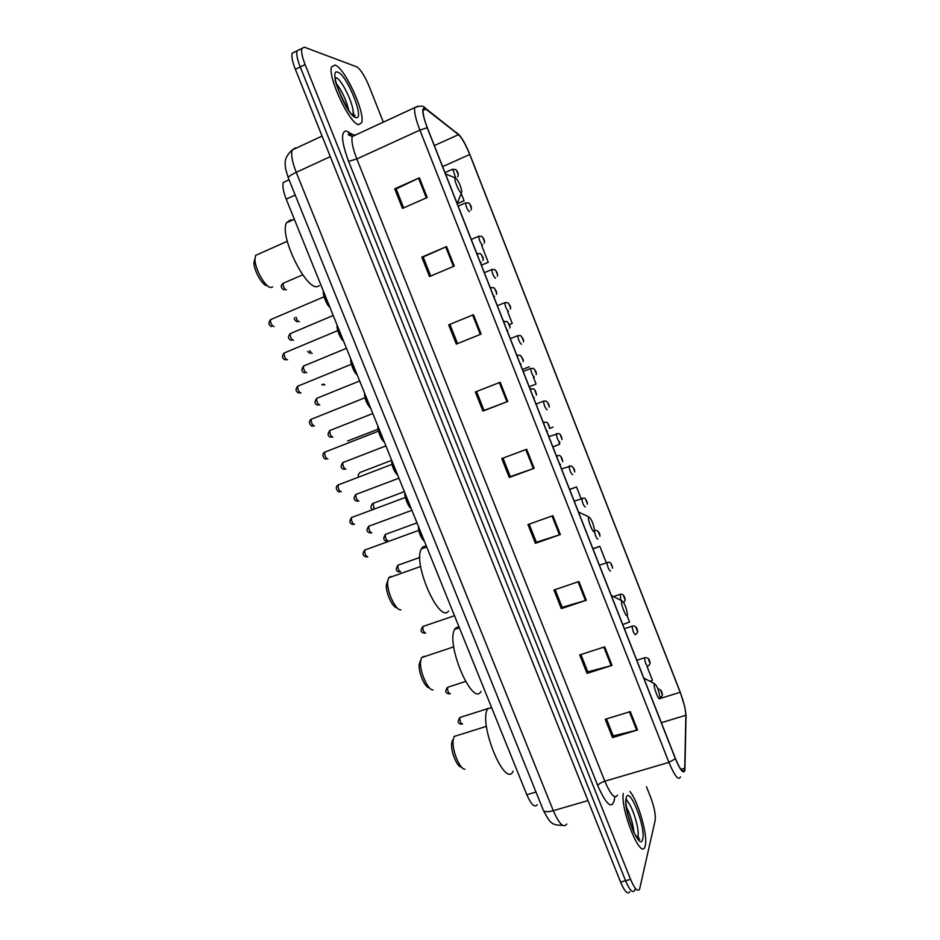 <?xml version="1.0" encoding="UTF-8"?>
<svg xmlns="http://www.w3.org/2000/svg" width="940" height="940" viewBox="0 0 940 940"><rect width="100%" height="100%" fill="white"/><g stroke="black" fill="none" stroke-linecap="round" stroke-linejoin="round"><path stroke-width="1.41" d="M537.222 804.722C534.672 807.954 531.206 804.628 526.823 794.746L286.207 199.127C283.21 191.419 282.259 185.85 283.351 182.419L286.477 180.985M354.873 115.808L354.791 115.103L354.873 115.808M639.165 839.267L639.177 838.48L639.165 839.267M294.702 51.9L292.105 53.275C291.353 56.459 292.434 61.805 295.36 69.337L620.576 882.073C624.677 891.602 627.72 894.821 629.718 891.731M299.649 49.585L296.958 50.901C296.218 54.074 297.322 59.431 300.248 66.975L625.57 880.721C629.671 890.262 632.702 893.494 634.664 890.415L634.97 889.428M645.275 845.577C648.071 835.648 638.096 800.833 629.918 791.55C638.096 800.833 648.071 835.648 645.275 845.577L644.887 846.823L645.275 845.577M358.669 124.679L361.63 122.694C365.637 113.129 344.71 67.574 334.969 65.036L331.562 66.928C327.414 76.822 349.786 124.15 358.669 124.679L361.63 122.694C365.637 113.129 344.71 67.574 334.969 65.036L331.562 66.928C327.414 76.822 349.786 124.15 358.669 124.679M684.708 769.872L684.625 770.224C683.11 773.432 680.055 769.543 675.461 758.568L427.348 127.781C424.081 119.239 422.659 113.246 423.094 109.816C423.435 108.194 424.363 107.959 425.867 109.111L458.52 134.643C461.916 137.839 465.664 144.466 469.741 154.513L680.196 692.286C683.791 701.851 685.683 709.524 685.859 715.281L684.708 769.872M684.896 770.354L686.047 715.693L684.72 706.457L680.231 692.122L469.859 154.536C466.287 145.665 462.821 139.226 459.449 135.219L425.691 108.605C421.367 106.561 421.872 112.929 427.207 127.734L675.414 758.768C680.302 770.389 683.462 774.255 684.896 770.354M299.519 49.538L296.958 50.901C296.218 54.074 297.322 59.431 300.248 66.975L625.57 880.721C629.671 890.262 632.702 893.494 634.664 890.415M403.683 207.881L396.151 188.917L419.405 177.813L394.706 188.834L402.473 208.41L427.195 197.518L419.405 177.813M396.187 188.987L394.706 188.834M430.72 276.031L423.164 256.984L446.571 246.562L421.813 257.137L429.521 276.548L454.279 266.091L446.571 246.562M423.188 257.031L421.813 257.137M448.686 324.852L473.49 314.712L448.686 324.852L456.323 344.099L481.139 334.076L473.49 314.712M500.186 382.274L475.335 391.992L482.913 411.074L507.764 401.474L500.186 382.274M476.545 391.522L484.053 410.416L507.764 401.474M484.041 410.404L482.913 411.074M630.282 711.592L605.243 719.288L612.504 737.583L637.555 729.992L630.282 711.592M606.465 718.912L613.197 735.891L637.555 729.992M613.139 735.738L612.504 737.583M604.702 646.837L579.698 654.933L587.018 673.369L612.034 665.391L604.702 646.837M580.92 654.534L587.806 671.877L612.034 665.391M587.747 671.759L587.018 673.369M578.911 581.531L553.942 590.026L561.321 608.627L586.302 600.249L578.911 581.531M555.152 589.615L562.191 607.334L586.302 600.249M562.144 607.24L561.321 608.627M552.885 515.684L527.963 524.579L535.401 543.332L560.346 534.554L552.885 515.684M529.173 524.144L536.364 542.251L560.346 534.554M536.329 542.18L535.401 543.332M526.647 449.261L501.76 458.567L509.269 477.485L534.167 468.296L526.647 449.261M502.971 458.109L510.314 476.615L534.167 468.296M510.303 476.568L509.269 477.485M623.243 793.477C620.6 810.574 640.775 860.135 644.887 846.823C640.775 860.135 620.6 810.574 623.243 793.477M383.332 122.153L369.162 86.362C364.661 75.694 360.49 69.172 356.636 66.811L304.349 47.176L301.811 48.527C301.106 51.688 302.21 57.046 305.136 64.602L630.564 879.358C634.664 888.923 637.684 892.166 639.611 889.087L655.192 820.256C655.814 814.804 654.264 807.061 650.55 797.014L646.485 786.745M512.265 323.419L509.363 324.582L512.265 323.419L507.659 311.692M481.397 265.186L488.26 262.307L481.621 245.399M457.216 203.71L464.066 200.725L461.188 193.405M581.061 498.541L576.49 486.932L569.593 489.423M606.277 562.731L599.826 546.316L592.917 548.713M623.044 624.442L629.565 622.022L627.109 615.759M649.951 681.312L652.489 680.384L647.061 666.577M529.302 366.776L522.417 369.479L529.302 366.776M529.22 386.775L536.082 384.061L533.403 377.245M549.418 428.476L552.99 427.089L549.43 428.429M552.873 446.899L559.723 444.232L559.018 442.446M449.954 324.488L457.533 343.605M576.49 486.932L569.652 489.564M599.826 546.316L592.987 548.913M488.26 262.307L481.362 265.115M464.066 200.725L457.193 203.557M452.563 740.015L451.623 743.47C450.707 751.589 457.216 767.346 461.34 767.016L461.517 767.122M454.208 736.314L453.068 740.509C451.952 750.39 459.919 769.649 464.912 769.226M654.299 684.097C653.206 686.964 659.105 701.98 659.88 698.291L659.962 697.468C658.834 690.266 657.025 685.695 654.522 683.721L654.299 684.097M487.919 708.349L487.637 708.831C478.19 723.612 505.156 789.306 513.146 771.176M420.309 660.832L419.158 664.639C418.359 672.782 425.233 688.28 429.416 687.81M424.257 656.261L421.52 657.624L420.532 661.666C419.569 671.595 427.982 690.571 433.046 689.925M621.657 601.001C620.33 603.292 626.298 618.461 627.297 615.348L627.438 614.349C626.24 607.17 624.371 602.646 621.834 600.778L621.657 601.001M458.931 626.686L455.489 628.108L454.678 629.365C445.513 644.076 472.597 707.409 481.069 691.405M387.715 580.814L386.352 584.903C385.67 593.023 392.873 608.298 397.127 607.827M390.899 576.385L388.584 577.865L387.668 581.907C386.834 591.883 395.775 610.706 400.898 609.86M588.663 517C587.089 518.704 593.116 534.038 594.362 531.5L594.562 530.383C593.293 523.192 591.354 518.692 588.757 516.894L588.663 517M425.315 546.105L422.718 547.045L421.32 548.925C412.543 563.365 439.45 624.289 448.568 610.988M254.963 258.606L253.929 262.425C253.73 270.649 262.894 286.453 267.324 285.631M258.794 253.964L255.598 255.386L254.963 259.123C254.717 269.275 266.137 288.791 271.413 287.417L272.635 286.876M455.406 177.742L455.101 177.825C453.409 178.776 459.343 193.076 461.364 192.888L461.881 191.643C460.541 185.18 458.379 180.55 455.406 177.742M292.246 220.219L290.46 219.889L286.453 222.827C279.239 235.775 305.923 290.213 317.414 286.571L319.365 285.725M535.988 792.032L526.823 794.746M295.207 195.038L286.207 199.127M295.36 147.874L292.164 150C290.86 154.524 292.211 161.974 296.229 172.326L553.284 810.68C559.112 823.945 563.612 828.41 566.785 824.075M587.97 800.598L553.284 810.68C547.832 812.136 544.53 812.043 543.39 810.386L543.32 810.209M620.576 882.073L630.564 879.358M295.36 69.337L305.136 64.602M562.719 825.379C551.651 825.062 550.476 823.769 543.39 810.386L288.251 177.801C288.286 176.65 290.942 174.817 296.229 172.326L330.293 156.639M322.068 136.065L292.164 150C282.74 158.719 285.478 164.23 285.642 169.047L288.298 177.907M614.713 796.721L614.419 799.599C612.022 809.798 606.476 805.145 597.758 785.64L348.611 161.386L356.824 158.942L604.82 781.211C610.624 794.688 614.831 799.341 617.439 795.158M348.611 161.386C341.373 141.599 340.632 131.459 346.366 130.977L353.546 135.078M354.885 134.632L352.218 136.547C351.231 140.977 352.77 148.438 356.824 158.942L419.898 130.119C415.809 119.451 414.058 111.966 414.646 107.665L417.489 106.29M458.356 134.173L456.288 132.446M686.024 716.774L686.047 715.693M425.691 108.605L425.456 108.3C423.646 105.633 420.039 105.421 414.646 107.665L352.218 136.547L348.34 134.761L348.529 133.88L349.798 134.162L348.399 131.87M427.207 127.734L419.898 130.119L668.928 762.375L675.414 758.768M680.49 776.886C678.539 780.917 674.685 776.087 668.928 762.375L604.82 781.211C601.024 782.468 598.674 783.937 597.758 785.64M469.741 154.513L442.623 166.615M458.52 134.643L434.339 145.559M425.867 109.111L423.012 110.438M684.861 768.18L680.877 769.343M685.859 715.281L661.349 722.707M680.196 692.286L659.751 698.584M525.801 449.579L533.309 468.602M552.038 515.99L559.488 534.837M578.053 581.825L585.444 600.519M603.844 647.108L611.176 665.649M629.424 711.85L636.686 730.227M499.328 382.603L506.919 401.791M472.644 315.053L480.293 334.417M445.724 246.926L453.433 266.443M418.57 178.201L426.349 197.893M637.485 838.081L637.532 837.399M626.569 800.857L625.911 799.999M638.26 838.856L638.354 836.553M629.8 804.734L626.028 798.859M637.332 837.893L637.837 836.659C640.164 829.221 630.705 800.739 625.875 800.563M633.948 832.264C632.914 823.358 630.399 814.945 626.393 807.014M626.263 797.755C622.421 808.635 640.093 853.015 642.69 839.068C646.015 827.517 629.248 785.264 626.263 797.755M352.97 115.091L352.911 114.187M353.851 115.679L352.606 108.041M352.594 114.786L352.864 114.175C355.461 108.053 341.995 78.96 335.862 77.597M348.705 110.262C346.413 100.533 342.313 91.615 336.391 83.496M337.812 72.216C327.402 67.562 346.837 116.372 355.837 117.535C365.46 120.908 347.107 74.66 337.812 72.216M365.214 549.736L364.732 550.064C364.591 553.754 365.613 556.01 367.798 556.856M418.653 526.976C419.287 532.733 421.179 537.433 424.351 541.064M424.422 541.264C420.732 537.715 418.723 532.745 418.406 526.377M351.877 517.247L351.443 517.576C351.313 521.195 352.347 523.462 354.545 524.379M405.269 493.841C405.857 499.504 407.76 504.216 410.98 507.988M411.086 508.235C407.314 504.51 405.293 499.528 405.046 493.277M338.482 484.617L338.083 484.958C337.965 488.506 339.011 490.786 341.232 491.761M391.815 460.553C392.368 466.134 394.283 470.87 397.561 474.771M397.679 475.064C393.837 471.175 391.815 466.17 391.616 460.048M325.029 451.858L324.676 452.187C324.57 455.689 325.628 457.956 327.86 459.002M378.315 427.136C378.82 432.612 380.747 437.37 384.084 441.401M384.225 441.753C380.301 437.688 378.268 432.659 378.127 426.666M311.974 418.97L311.211 419.275C311.116 422.718 312.197 424.998 314.442 426.114M364.755 393.566C365.214 398.948 367.152 403.73 370.548 407.901M370.713 408.301C366.718 404.059 364.673 399.007 364.591 393.155M298.438 385.917L297.686 386.234C297.604 389.618 298.697 391.898 300.964 393.073M351.137 359.856C351.56 365.143 353.499 369.937 356.953 374.249M357.141 374.707C353.064 370.278 351.02 365.214 350.984 359.491M284.855 352.723L284.103 353.041C284.033 356.366 285.149 358.657 287.429 359.903L287.558 359.856M337.46 325.992C337.836 331.186 339.787 336.003 343.3 340.456M343.5 340.962C339.352 336.356 337.296 331.268 337.331 325.675M271.202 319.389L270.462 319.694C270.414 322.972 271.531 325.275 273.834 326.591L274.034 326.509M323.724 291.988C324.053 297.087 326.004 301.928 329.588 306.511M329.811 307.075C325.593 302.292 323.524 297.181 323.619 291.729M369.244 525.918L368.821 526.236C368.715 529.761 369.714 531.981 371.817 532.874M560.499 464.489L559.57 463.949M556.868 457.063L557.385 455.524M561.121 457.392L562.308 460.4L561.121 457.392M356.237 494.158L355.861 494.475C355.755 497.941 356.765 500.162 358.88 501.114M547.409 431.19L546.446 430.567M543.731 423.658L544.26 422.201M548.02 424.046L549.195 427.054L548.02 424.046M343.182 462.269L342.83 462.574C342.748 465.993 343.77 468.214 345.897 469.236M534.249 397.749L533.262 397.044M530.536 390.112L531.065 388.737M534.848 390.547L536.035 393.578L534.848 390.547M330.469 430.273L329.752 430.555C329.681 433.916 330.715 436.137 332.866 437.218M521.042 364.168L520.02 363.38M517.282 356.413L517.811 355.12M521.63 356.918L522.828 359.961L521.63 356.918M317.332 398.102L316.627 398.384C316.557 401.697 317.614 403.93 319.776 405.07M507.776 330.434L506.719 329.576M503.969 322.585L504.51 321.363M508.352 323.137L509.551 326.192L508.352 323.137M304.137 365.801L303.444 366.095C303.385 369.349 304.454 371.582 306.64 372.792L306.722 372.757M494.522 296.535L493.371 295.618M490.598 288.592L491.138 287.452M495.016 289.203L496.226 292.281L495.016 289.203M290.895 333.371L290.202 333.653C290.154 336.861 291.236 339.105 293.433 340.386L293.586 340.315M481.198 262.483L479.952 261.52M477.179 254.458L477.708 253.389M481.621 255.139L482.831 258.218L481.621 255.139M657.953 689.032C660.503 689.267 661.901 690.841 662.171 693.779C662.97 694.519 662.359 695.847 660.327 697.762L659.927 698.044M660.949 691.206L662.066 694.049L660.949 691.206M460.518 717.267L459.919 717.49C459.778 721.297 460.671 723.459 462.586 723.988M636.791 660.268L644.887 657.671C647.871 657.518 649.493 658.917 649.728 661.866C650.656 662.911 650.045 664.38 647.895 666.284C646.203 665.367 645.075 662.536 644.523 657.812L645.016 657.648M648.577 659.692L649.693 662.536L648.577 659.692M448.18 687.046L447.605 687.293C447.475 691.029 448.38 693.191 450.319 693.779M635.475 634.7C633.76 633.689 632.632 630.846 632.08 626.205L632.573 626.028M636.145 628.038L637.273 630.893L636.145 628.038M620.941 600.331L620.083 594.292M623.678 596.254L624.806 599.121L623.678 596.254M423.353 626.252L422.847 626.522C422.73 630.141 423.646 632.303 425.62 633.008M610.495 571.097C608.721 569.922 607.581 567.079 607.04 562.59L607.545 562.414M611.141 564.341L612.281 567.22L611.141 564.341M597.922 539.102C596.559 538.561 595.384 536 594.409 531.417M598.569 532.298L599.708 535.189L598.569 532.298M398.325 564.975L397.89 565.257C397.785 568.77 398.724 570.933 400.734 571.743M585.303 506.966C583.481 505.626 582.318 502.782 581.789 498.447L582.307 498.259M585.937 500.115L587.077 503.029L585.937 500.115M385.741 534.155L385.329 534.449C385.236 537.903 386.199 540.065 388.208 540.935M572.636 474.7C570.792 473.278 569.605 470.435 569.088 466.17L569.593 465.97M573.247 467.803L574.399 470.728L573.247 467.803M373.098 503.217L374.049 508.963M559.911 442.305C558.031 440.801 556.844 437.946 556.327 433.751L556.844 433.552M560.51 435.361L561.662 438.287L560.51 435.361M360.408 472.15L360.067 472.444C358.152 474.383 357.694 475.863 358.68 476.897M547.127 409.77C545.235 408.183 544.025 405.328 543.52 401.192L544.025 400.992M547.726 402.778L548.878 405.716L547.726 402.778M347.6 440.989L378.103 429.216M534.296 377.105C532.381 375.424 531.159 372.569 530.654 368.504L531.159 368.304M534.884 370.055L536.047 373.015L534.884 370.055M521.418 344.298C519.468 342.536 518.234 339.669 517.729 335.674L518.234 335.463M521.982 337.202L523.145 340.174L521.982 337.202M323.337 383.966L324.864 385.024M508.47 311.352C506.496 309.519 505.262 306.628 504.757 302.704L505.25 302.492M509.034 304.207L510.197 307.192L509.034 304.207M309.554 350.69L312.151 353.416M495.568 278.228L495.486 278.275C493.477 276.348 492.231 273.446 491.726 269.58L492.219 269.369M496.026 271.084L497.201 274.069L496.026 271.084M296.029 317.144C296.887 319.929 297.933 321.48 299.167 321.786L299.343 321.703M482.572 244.988L482.431 245.046C480.411 243.037 479.142 240.135 478.636 236.328L479.13 236.116M482.96 237.808L484.147 240.816L482.96 237.808M283.668 283.081L283.046 283.351C283.034 286.406 284.091 288.603 286.242 289.966L286.477 289.873M469.518 211.606L469.33 211.688C467.274 209.596 465.993 206.671 465.488 202.922L465.97 202.711M469.847 204.391L471.034 207.423L469.847 204.391M455.665 177.836L452.763 169.165M456.676 170.845L457.874 173.876L456.676 170.845M289.062 179.799L283.351 182.419M292.105 53.275L301.811 48.527M684.625 770.224L682.264 770.906M459.449 135.219L425.456 108.3M351.325 135.113L349.798 134.162M637.05 837.54L639.259 838.621C641.15 841.782 634.817 836.165 632.385 828.786L627.744 814.263L625.887 802.854M451.623 743.47L453.068 740.509M454.102 736.49L486.462 726.315M487.637 708.831L491.608 707.573M654.522 683.721L643.794 678.069M419.158 664.639L420.532 661.666M421.52 657.624L453.726 646.837M454.678 629.365L459.378 627.779M621.834 600.778L611.317 595.514M386.352 584.903L387.668 581.907M388.584 577.865L420.65 566.456M421.32 548.925L426.737 546.986M588.757 516.894L578.464 511.995M253.929 262.425L254.963 259.123M255.598 255.386L287.288 241.286M455.101 177.825L445.478 173.888M286.453 222.827L294.349 219.279M461.387 192.9L457.169 203.616M352.241 114.469L354.885 115.256L354.639 115.89C351.243 120.273 332.807 79.489 335.357 79.125M366.518 557.02C362.652 555.998 362.053 553.684 364.732 550.064L418.7 530.407M424.528 541.511C420.685 537.692 418.629 532.604 418.359 526.247M353.099 524.52C349.527 523.745 348.975 521.43 351.443 517.576L405.352 497.46M411.18 508.47C408.242 507.483 403.801 494.887 404.987 493.159M339.634 491.89C338.083 492.572 333.97 487.543 338.083 484.958L391.933 464.384M397.773 475.299C394.001 471.575 391.933 466.452 391.557 459.919M326.121 459.108C324.923 459.825 320.493 454.843 324.676 452.187L378.468 431.155M384.307 441.976C380.582 439.744 376.952 427.818 378.08 426.537M312.562 426.196C311.739 426.983 306.957 422.013 311.211 419.275L364.943 397.773M370.795 408.512C366.647 403.988 364.567 398.819 364.532 393.014M298.955 393.132C295.583 391.616 295.16 389.313 297.686 386.234L351.372 364.262M357.224 374.907C353.276 372.205 349.715 360.373 350.926 359.339M285.302 359.926C282.059 358.457 281.659 356.154 284.103 353.041L337.73 330.598M343.582 341.161C339.387 337.989 336.038 326.356 337.272 325.522M271.601 326.591C268.488 325.17 268.112 322.866 270.462 319.694L324.041 296.782M329.893 307.262C326.909 305.759 322.279 293.797 323.548 291.565M411.92 510.303L368.821 526.236C365.989 529.831 366.541 532.087 370.478 533.027M556.41 455.9L559.194 455.501C561.744 455.548 563.095 461.975 562.519 461.716M398.936 478.178L355.861 494.475C353.123 498.082 353.64 500.35 357.4 501.255M543.297 422.577L546.269 422.224C548.514 422.283 550.147 428.899 549.418 428.499M385.905 445.913L342.83 462.574C340.198 466.205 340.68 468.461 344.263 469.354M530.137 389.101L533.262 388.808C535.224 388.855 537.128 395.552 536.246 395.141M372.816 413.518L329.752 430.555C327.238 434.245 327.684 436.501 331.091 437.312M516.918 355.485L520.184 355.238C522.946 358.622 523.897 360.76 523.016 361.665M359.668 380.97L316.627 398.384C314.207 402.109 314.618 404.365 317.885 405.14M503.629 321.727L507.024 321.527C509.75 325.029 510.643 327.202 509.715 328.072M346.472 348.305L303.444 366.095C301.106 369.855 301.505 372.099 304.619 372.839M490.292 287.805L493.794 287.675C496.379 290.683 497.225 292.904 496.355 294.349M333.207 315.488L290.202 333.653C287.605 336.72 287.969 338.964 291.318 340.397M476.897 253.741L480.493 253.659C482.995 256.479 483.806 258.759 482.913 260.509M487.754 708.631L459.919 717.49C457.122 721.779 457.815 724 461.975 724.164M465.512 681.453L447.605 687.293C444.632 691.252 445.337 693.473 449.72 693.932M624.383 628.719L632.796 625.981C635.417 625.899 636.92 627.309 637.308 630.211C638.248 631.245 637.637 632.726 635.499 634.641M613.374 596.536L620.647 594.197C622.832 594.115 624.219 595.466 624.795 598.228C625.558 599.379 625.194 600.813 623.69 602.493M454.502 615.7L422.847 626.522C420.051 630.599 420.744 632.808 424.915 633.149M599.403 565.21L608.427 562.296C611.035 561.391 612.727 567.149 612.492 568.23M594.562 530.536L596.125 530.289C598.815 531.452 600.072 533.45 599.92 536.27M419.851 557.397L397.89 565.257C395.34 569.381 395.928 571.591 399.676 571.908M574.211 501.161L583.74 498.165C585.326 497.084 587.958 503.523 587.288 504.181M416.984 522.851L385.329 534.449C382.886 538.561 383.438 540.782 386.986 541.087M561.533 468.931L571.273 465.923C573.905 467.967 575.022 469.988 574.61 471.974M404.376 491.644L372.722 503.511C370.442 506.343 370.372 508.352 372.51 509.539M548.807 436.571L558.724 433.552C561.039 433.646 562.484 439.849 561.873 439.638M360.067 472.444L391.51 460.4M536.023 404.071L543.52 401.192L546.105 401.039C548.537 403.178 549.536 405.234 549.089 407.185M523.181 371.429L530.654 368.504L533.403 368.398C535.718 370.501 536.658 372.569 536.235 374.613M510.291 338.647L517.729 335.674L520.631 335.603C523.228 338.565 524.12 340.668 523.322 341.925M321.797 384.589L322.949 385.083M497.342 305.735L504.757 302.704L507.788 302.68C510.326 305.641 511.172 307.779 510.349 309.119M307.697 351.466L310.024 353.499M484.335 272.671L491.726 269.58L494.875 269.615C497.342 272.471 498.153 274.656 497.307 276.196M294.396 317.838C294.067 319.13 294.949 320.446 297.04 321.786M471.281 239.465L478.636 236.328L481.903 236.398C484.347 239.171 485.099 241.427 484.182 243.166M302.727 274.797L283.046 283.351C280.39 285.619 280.719 287.816 284.021 289.943M458.156 206.118L465.488 202.922L468.86 203.052C471.281 205.684 471.986 208.01 470.975 210.031M444.984 172.619L452.293 169.376L455.759 169.553C458.203 172.091 458.849 174.511 457.686 176.791"/></g></svg>
